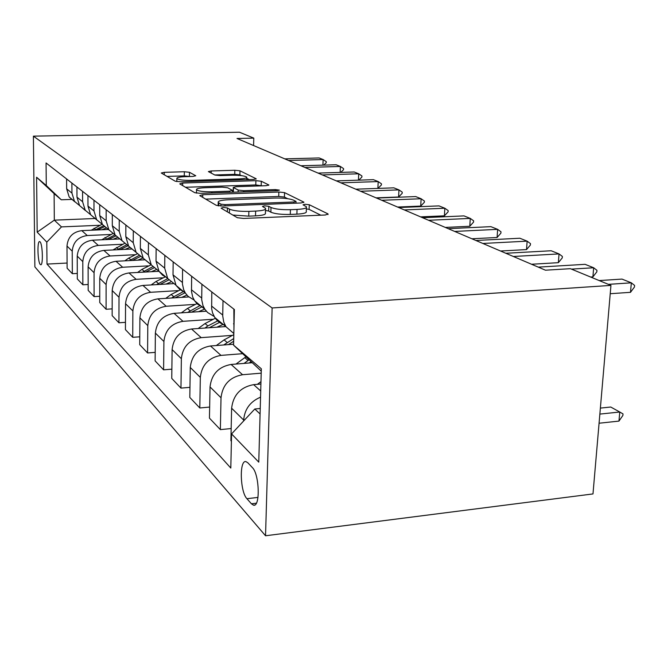 <?xml version="1.0" encoding="UTF-8"?>
<svg xmlns="http://www.w3.org/2000/svg" width="668" height="668" viewBox="0 0 668 668"><rect width="100%" height="100%" fill="white"/><g stroke="black" fill="none" stroke-linecap="round" stroke-linejoin="round"><path stroke-width="1" d="M223.237 207.447L221.116 208.182L237.332 217.71L243.569 218.444L325.408 214.996L328.013 213.91L309.267 204.734L305.059 204.266L303.047 204.834L306.42 206.729C307.113 208.14 303.982 209.034 297.043 209.426L290.43 209.685C281.495 209.861 275.024 209.126 271.008 207.489L268.795 206.312L264.595 205.836L262.466 206.437L265.547 208.282C266.181 209.744 262.883 210.679 255.635 211.088L248.872 211.364C239.762 211.539 233.307 210.796 229.483 209.126L227.421 207.932L223.237 207.447M40.264 264.478L40.74 264.753C43.295 265.547 42.635 243.954 40.03 241.799L39.596 241.557C37.049 240.897 37.684 262.106 40.264 264.478M189.478 172.286L184.335 171.743L164.278 172.327L161.28 173.004L175.183 181.195L180.527 181.771L253.439 179.458L256.203 178.79L239.979 170.799L234.827 170.273L211.213 170.958L208.391 171.601L214.912 175.058L220.156 175.609L232.097 175.25C239.779 175.191 244.663 175.801 246.734 177.087C247.11 178.039 244.622 178.64 239.269 178.882L191.432 180.385C183.667 180.452 178.807 179.842 176.861 178.556C176.577 177.554 179.249 176.928 184.877 176.686L192.827 176.444L195.757 175.759L189.478 172.286L189.42 176.435L184.284 175.884L167.025 176.41M272.135 307.956L610.944 285.403L570.397 268.686L545.464 270.198L237.023 138.476L253.782 138.126L239.486 132.231L33.4 136.155L272.135 307.956L265.538 535.769L34.87 266.883L33.4 136.155M202.755 194.705L199.782 195.649L216.257 205.327L222.185 206.003L301.034 202.963L303.907 202.162L284.56 192.626L278.857 192.017L202.755 194.705L202.713 197.369M194.789 192.71L179.75 183.884L182.673 183.024L255.894 180.677L261.305 181.245L268.853 184.986L266.056 185.696L236.196 186.698L233.274 187.432L238.184 190.071L243.787 190.681L275.274 189.595L279.383 190.129L277.412 190.647L200.408 193.336L194.789 192.71M252.362 467.583L247.845 462.79L245.958 461.621C239.202 459.634 240.062 491.807 246.926 498.704L251.41 503.789L253.456 505.158C260.42 507.571 259.46 474.088 252.362 467.583M261.255 371.166L233.575 345.147L234.376 309.518L46.067 162.967L46.276 185.504L61.289 199.79L54.108 193.636L54.317 220.156L61.473 226.895L99.415 225.291M233.575 345.147L261.322 368.794L258.766 462.139L231.571 433.916L254.8 409L260.236 408.49M67.092 263.042L46.994 264.077L230.802 468.059L231.571 433.916M46.994 264.077L46.793 242.125L37.183 232.147L36.59 177.245L46.276 185.504M610.944 285.403L592.984 493.928L265.538 535.769M253.589 145.549L253.782 138.126M254.8 409L260.086 413.976M95.198 218.503L54.317 220.156L37.183 232.147M77.288 273.437L72.344 273.705L67.117 268.202L66.992 246.033C67.852 237.056 72.787 231.921 81.797 230.635L108.45 229.475M72.344 273.705L72.227 251.193C73.113 242.075 78.123 236.856 87.266 235.537L110.471 234.493M88.151 284.493L82.865 284.793L77.313 278.94L77.221 256.103C78.123 246.859 83.208 241.557 92.476 240.204L119.898 238.944M82.865 284.793L82.799 261.597C83.717 252.203 88.886 246.809 98.305 245.423L122.236 244.288M99.749 296.275L94.096 296.617L88.168 290.371L88.109 266.841C89.061 257.297 94.305 251.819 103.857 250.4L132.08 249.022M94.096 296.617L94.063 272.703C95.04 263.008 100.375 257.43 110.07 255.978L134.777 254.733M112.157 308.866L106.095 309.259L99.749 302.579L99.749 278.297C100.743 268.452 106.162 262.783 116.007 261.288L145.081 259.785M106.095 309.259L106.112 284.568C107.13 274.556 112.641 268.778 122.653 267.25L148.187 265.881M125.467 322.343L118.937 322.786L112.149 315.63L112.191 290.555C113.243 280.385 118.846 274.515 128.999 272.936L158.992 271.291M118.937 322.786L119.013 297.277C120.09 286.923 125.793 280.944 136.122 279.324L162.558 277.821M139.771 336.814L132.732 337.315L125.434 329.633L125.542 303.706C126.644 293.185 132.448 287.09 142.935 285.428L173.054 283.666M132.732 337.315L132.874 310.929C134.009 300.216 139.921 294.004 150.592 292.292L177.98 290.638M155.193 352.378L147.578 352.954L139.721 344.68L139.896 317.851C141.065 306.946 147.077 300.617 157.915 298.855L188.777 296.943M147.578 352.954L147.795 325.625C148.997 314.528 155.126 308.065 166.165 306.253L194.58 304.424M171.868 369.17L163.602 369.838L155.118 360.895L155.368 333.09C156.613 321.792 162.85 315.204 174.072 313.334L206.328 311.196M163.602 369.838L163.911 341.498C165.188 329.984 171.551 323.254 182.982 321.325L212.507 319.296M189.963 387.34L180.961 388.116L171.759 378.422L172.11 349.581C173.429 337.849 179.909 330.986 191.541 328.99L225.784 326.569M180.961 388.116L181.362 358.691C182.723 346.725 189.336 339.703 201.193 337.649L231.921 335.394M209.652 407.071L199.807 407.973L189.804 397.435L190.263 367.467C191.674 355.267 198.413 348.103 210.487 345.974L233.6 344.229M199.807 407.973L200.325 377.378C201.786 364.92 208.675 357.589 220.983 355.384L242.492 353.698M231.17 428.555L220.356 429.616L209.443 418.126L210.028 386.931C211.539 374.23 218.561 366.732 231.103 364.452L251.936 362.766M220.356 429.616L221.016 397.761C222.578 384.768 229.767 377.094 242.567 374.723L261.205 373.161M231.412 441.256L230.894 440.713L231.621 408.206C233.249 394.955 240.58 387.098 253.631 384.651L260.904 384.016M72.119 199.406L61.289 199.79M243.645 420.965L243.67 420.072C244.622 409.175 250.249 401.543 260.545 397.159M233.95 328.648L233.85 309.109M233.842 333.499L225.976 326.727L223.738 322.059L222.72 315.947L223.012 300.675M224.982 325.032C220.682 323.713 217.275 321.183 214.754 317.442L212.549 312.866L211.647 308.641L211.798 291.949M214.152 316.465L207.606 312.524L204.851 309.242L202.963 305.543L201.711 299.757L201.903 284.251M204.074 307.956L197.386 304.057L194.58 300.75L192.718 297.118L191.491 291.448L191.649 276.268M194.171 300.091L188.075 296.308L185.495 293.235L183.667 289.67L182.447 284.1L182.581 269.212M184.911 292.283L179.926 289.586L176.06 285.42L173.012 274.849L173.162 261.881M175.818 285.044L167.701 278.506L164.687 268.118L164.821 255.393M167.292 277.855L162.633 275.241L159.009 271.308L156.028 261.113L156.145 248.638M158.909 271.158L151.294 264.92L148.354 254.9L148.446 242.643M151.026 264.511L143.253 258.265L140.347 248.429L140.422 236.405M143.311 258.324L136.105 252.354L133.233 242.676L133.299 230.852M135.963 252.145L128.64 246.183L125.809 236.672L125.86 225.066M128.999 246.475L122.01 240.689L119.213 231.337L119.246 219.914M121.985 240.655L115.071 234.952L112.307 225.751L112.324 214.537M115.673 235.453L108.892 229.834L106.162 220.782L106.17 209.744M108.968 229.951L102.421 224.481L99.724 215.58L99.724 204.725M103.239 225.158L96.651 219.705L93.988 210.938L93.971 200.25M96.827 219.956L90.606 214.704L87.976 206.07L87.951 195.565M91.616 215.539L85.212 210.236L82.607 201.728L82.573 191.382M85.462 210.595L79.55 205.552L76.979 197.177L76.937 186.99M80.719 206.521L74.482 201.36L71.944 193.11L71.893 183.065M74.808 201.819L69.171 196.968L66.658 188.835L66.6 178.949M61.473 226.895L46.793 242.125M36.59 177.245L54.108 193.636M232.79 215.038L248.755 216.148L248.872 211.364M265.522 209.151L265.413 213.008C266.056 214.495 262.758 215.455 255.51 215.873L248.755 216.148M306.395 207.614L306.261 211.405C306.954 212.833 303.823 213.752 296.893 214.152L290.279 214.428C281.353 214.603 274.89 213.86 270.874 212.199L268.661 211.004L265.488 210.512M320.79 215.188L309.1 209.368L306.353 208.909M287.641 198.68L284.418 197.077L278.731 196.45L205.702 199.122M296.584 203.139L295.966 202.83M220.899 204.157L225.041 204.625L293.995 201.995L296.016 201.427L293.461 200.124C289.486 198.596 283.24 197.903 274.723 198.062L228.239 199.782C221.058 200.149 217.718 201.043 218.219 202.471L220.899 204.157L220.866 206.02M185.52 187.265L255.786 184.936L255.894 180.677M261.848 185.838L255.786 184.936M233.182 191.607L233.758 192.167M204.709 187.75C198.897 188.025 196.167 188.71 196.509 189.796C198.621 191.215 203.74 191.875 211.873 191.791L229.533 191.182L232.322 190.271L227.654 187.766L222.127 187.165L204.709 187.75M241.365 175.634L239.887 174.899L234.735 174.356L214.729 174.966M249.314 179.592L246.709 178.298M599.071 423.228L618.96 421.099L619.77 412.014L610.744 407.029L600.373 408.09M599.856 414.093L619.77 412.014L623.019 413.926L622.885 415.429L618.96 421.099M630.492 292.325L634.458 287.015L634.6 285.436L631.343 282.831L630.492 292.325L610.226 293.72M599.221 280.568L621.991 279.09L631.343 282.831L608.389 284.351M257.355 384.325L260.971 381.653M235.996 364.06L245.807 356.887M249.189 362.991L250.884 361.755M248.905 359.86L244.054 363.409M216.332 345.531L224.089 339.887L233.817 334.635M228.414 344.621L233.666 341.223M233.725 338.551L223.705 344.972M592.9 276.869L596.833 271.843L596.958 270.331L593.652 267.759L592.9 276.869L590.604 277.02M538.274 267.133L585.085 264.328L593.652 267.759L571.432 269.112M558.365 262.674L562.264 257.898L562.372 256.445L559.041 253.915L558.365 262.674L531.544 264.252M505.801 253.264L551.15 250.759L559.041 253.915L513.35 256.487M526.534 249.59L530.384 245.039L530.484 243.645L527.135 241.148L526.534 249.59L500.532 251.009M475.883 240.488L519.846 238.234L527.135 241.148L482.847 243.461M216.766 327.211L223.162 324.406M198.171 328.522L205.051 323.546L215.58 318.127M209.268 327.738L220.256 321.993M218.436 320.49L207.848 325.942L204.951 328.046M497.092 237.491L500.891 233.149L500.983 231.796L497.635 229.349L497.092 237.491L471.867 238.768M448.228 228.673L490.88 226.652L497.635 229.349L454.674 231.429M198.53 311.714L204.642 309.075M181.345 312.858L187.466 308.457L197.628 303.272M191.582 312.173L201.953 306.846M200.266 305.451L187.599 312.44M469.796 226.268L473.537 222.118L473.62 220.816L470.28 218.411L469.796 226.268L445.289 227.421M422.585 217.726L464.001 215.898L470.28 218.411L428.572 220.281M181.654 297.385L186.906 295.089M165.722 298.371L171.175 294.471L180.995 289.503M175.183 297.786L185.003 292.818M183.441 291.532L171.501 298.011M444.404 215.831L448.094 211.856L448.161 210.595L444.838 208.232L444.404 215.831L420.589 216.875M398.746 207.539L438.993 205.894L444.838 208.232L404.315 209.919M165.981 284.084L170.766 281.988M151.168 284.944L156.036 281.478L165.53 276.711M159.944 284.434L168.779 279.959M167.777 278.606L156.529 284.635M420.723 206.095L424.355 202.287L424.422 201.068L421.116 198.747L420.723 206.095L397.569 207.038M376.527 198.054L415.663 196.567L421.116 198.747L381.72 200.275M151.394 271.709L156.103 269.68M137.583 272.469L141.933 269.379L151.135 264.795M145.749 272.018L153.849 267.926M152.688 266.741L142.568 272.193M398.596 197.002L402.178 193.344L402.236 192.159L398.955 189.879L398.596 197.002L376.067 197.853M355.768 189.186L393.844 187.842L398.955 189.879L360.62 191.257M137.783 260.161L142.777 258.082M124.866 260.829L128.765 258.082L137.207 253.815M132.498 260.436L140.213 256.587M138.911 255.552L129.525 260.587M377.879 188.401L378.188 181.579L340.872 182.823M336.321 180.886L373.404 179.667L378.188 181.579L381.445 183.817L381.395 184.961L377.954 188.401M125.05 249.364L130.035 247.327M112.95 249.957L124.382 243.478M120.09 249.607L127.763 245.882M126.294 244.997L117.301 249.749M358.432 180.16L358.708 173.789L322.352 174.916M318.077 173.087L354.207 171.985L358.708 173.789L361.931 175.976L361.881 177.095L358.766 180.143M113.117 239.253L117.919 237.307M101.753 239.779L112.6 233.691M108.441 239.47L116.14 235.837M114.737 235.011L105.828 239.587M340.146 172.419L340.379 166.457L304.942 167.484M300.926 165.764L336.146 164.762L340.379 166.457L343.577 168.612L343.536 169.697L340.713 172.402M101.912 229.759L106.546 227.897M91.207 230.226L101.753 224.423M97.503 229.951L104.876 226.51M103.832 225.65L95.04 230.059M322.92 165.138L323.12 159.552L288.559 160.487M284.768 158.867L319.129 157.957L323.12 159.552L326.276 161.673L326.243 162.716L323.696 165.121M81.797 230.635L87.266 235.537M92.476 240.204L98.305 245.423M103.857 250.4L110.07 255.978M116.007 261.288L122.653 267.25M128.999 272.936L136.122 279.324M142.935 285.428L150.592 292.292M157.915 298.855L166.165 306.253M174.072 313.334L182.982 321.325M191.541 328.99L201.193 337.649M210.487 345.974L220.983 355.384M231.103 364.452L242.567 374.723M253.631 384.651L260.712 390.989M233.524 323.788L234.05 324.214M231.621 408.206L243.67 420.072M210.028 386.931L221.016 397.761M211.539 306.011L222.72 315.046M190.263 367.467L200.325 377.378M191.449 289.753L201.669 298.028M172.11 349.581L181.362 358.691M173.012 274.849L182.397 282.439M155.368 333.09L163.911 341.498M156.028 261.113L164.687 268.118M139.896 317.851L147.795 325.625M140.347 248.429L148.354 254.9M125.542 303.706L132.874 310.929M125.809 236.672L133.233 242.676M112.191 290.555L119.013 297.277M112.307 225.751L119.213 231.337M99.749 278.297L106.112 284.568M99.724 215.58L106.162 220.782M88.109 266.841L94.063 272.703M87.976 206.07L93.988 210.938M77.221 256.103L82.799 261.597M76.979 197.177L82.607 201.728M66.992 246.033L72.227 251.193M66.658 188.835L71.944 193.11M256.345 503.196L251.41 503.789M257.998 497.41L246.926 498.704M229.4 213.05L229.483 209.126M255.51 215.873L255.635 211.088M268.661 211.004L268.795 206.312M270.874 212.199L271.008 207.489M290.279 214.428L290.43 209.685M296.893 214.152L297.043 209.426M309.1 209.368L309.267 204.734M327.988 214.612L328.013 213.91M227.337 211.839L227.421 207.932M278.731 196.45L278.857 192.017M284.418 197.077L284.56 192.626M303.623 202.588L303.639 201.978M225.007 205.894L225.041 204.625M293.953 203.239L293.995 201.995M218.745 205.894L218.803 202.938M182.64 185.579L182.673 183.024M261.196 185.512L261.305 181.245M268.619 185.337L268.636 184.836M233.366 191.958L233.466 187.574M238.134 192.017L238.184 190.071M243.762 191.825L243.787 190.681M275.241 190.722L275.274 189.595M211.848 192.935L211.873 191.791M229.508 192.317L229.533 191.182M191.415 181.429L191.432 180.385M239.244 179.909L239.269 178.882M211.172 173.096L211.213 170.958M234.735 174.356L234.827 170.273M239.887 174.899L239.979 170.799M255.986 179.107L256.003 178.648M164.253 174.774L164.278 172.327M184.284 175.884L184.335 171.743M250.174 362.273L250.859 362.858M244.764 357.63L248.07 360.461M229.057 344.145L229.508 344.538M224.089 339.887L227.12 342.484M205.051 323.546L207.848 325.942M187.466 308.457L190.054 310.67M171.175 294.471L173.571 296.534M156.036 281.478L158.266 283.399M141.933 269.379L144.012 271.166M128.765 258.082L130.711 259.752M116.441 247.502L118.269 249.064M104.884 237.583L106.596 239.052M94.021 228.264L95.633 229.642M214.754 317.442L225.976 326.727M194.58 300.75L204.851 309.242M176.06 285.42L185.495 293.235M159.009 271.308L167.701 278.506M143.253 258.265L151.294 264.92M128.64 246.183L136.105 252.354M115.071 234.952L122.01 240.689M102.421 224.481L108.892 229.834M90.606 214.704L96.651 219.705M79.55 205.552L85.212 210.236M69.171 196.968L74.482 201.36M254.642 505.016L253.456 505.158M295.957 203.155L296.007 201.611M218.152 205.819L218.219 202.471M233.182 191.816L233.274 187.432M196.459 193.152L196.509 189.796M232.472 192.217L232.506 190.631M176.82 181.604L176.861 178.556M246.676 179.675L246.726 177.588"/></g></svg>
